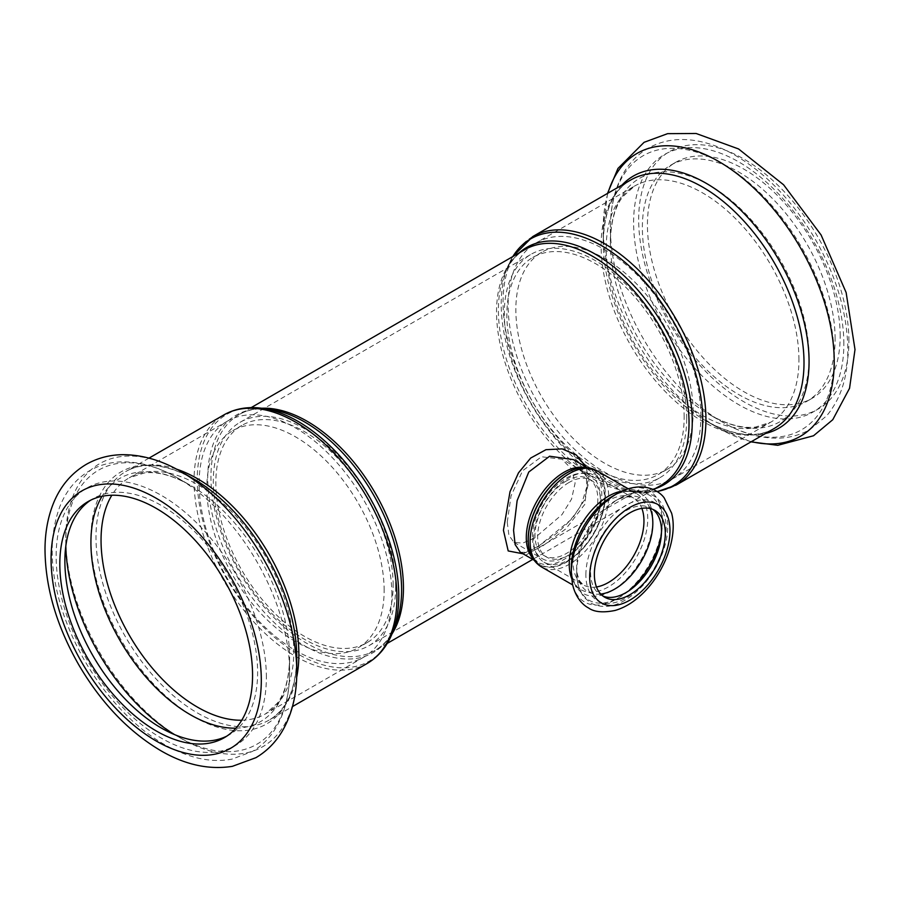<?xml version="1.0" encoding="UTF-8"?>
<svg xmlns="http://www.w3.org/2000/svg" width="900" height="900" viewBox="0 0 900 900"><rect width="100%" height="100%" fill="white"/><g stroke="black" fill="none" stroke-linecap="round" stroke-linejoin="round"><path stroke-width="0.67" stroke-dasharray="4.5 3.38" d="M532.462 536.805A48.004 27.709 -60 0 1 553.421 488.498A48.004 27.709 -60 0 1 590.4 475.639A48.004 27.709 -60 0 1 590.4 531.067A48.004 27.709 -60 0 1 542.408 558.776A48.004 27.709 -60 0 1 532.462 536.805M566.404 480.949A44.415 25.639 120 0 0 537.39 520.087A44.415 25.639 120 0 0 544.196 555.671A44.415 25.639 120 0 0 588.611 530.033A44.415 25.639 120 0 0 588.611 478.744A44.415 25.639 120 0 0 566.404 480.949M533.576 539.201A50.152 28.957 -60 0 1 555.469 488.734A50.152 28.957 -60 0 1 594.113 475.301A50.152 28.957 -60 0 1 594.113 533.205A50.152 28.957 -60 0 1 543.96 562.163A50.152 28.957 -60 0 1 533.576 539.201M569.036 482.468A44.415 25.639 120 0 0 540.023 521.606A44.415 25.639 120 0 0 546.829 557.19A44.415 25.639 120 0 0 591.244 531.551A44.415 25.639 120 0 0 591.244 480.262A44.415 25.639 120 0 0 569.036 482.468M391.871 594.844A136.294 78.694 -120 0 0 332.37 457.684A136.294 78.694 -120 0 0 227.351 421.166A136.294 78.694 -120 0 0 227.34 578.543A136.294 78.694 -120 0 0 363.634 657.236A136.294 78.694 -120 0 0 391.871 594.844M384.142 590.377A125.37 72.383 -120 0 0 329.423 464.22A125.37 72.383 -120 0 0 232.808 430.627A125.37 72.383 -120 0 0 232.808 575.392A125.37 72.383 -120 0 0 358.178 647.775A125.37 72.383 -120 0 0 384.142 590.377M393.131 585.191A125.37 72.383 -120 0 0 338.411 459.022A125.37 72.383 -120 0 0 241.796 425.441A125.37 72.383 -120 0 0 241.796 570.195A125.37 72.383 -120 0 0 367.166 642.577A125.37 72.383 -120 0 0 393.131 585.191M395.662 586.654A128.947 74.453 -120 0 0 339.379 456.885A128.947 74.453 -120 0 0 240.007 422.336A128.947 74.453 -120 0 0 240.007 571.23A128.947 74.453 -120 0 0 368.955 645.683A128.947 74.453 -120 0 0 395.662 586.654M686.689 418.635A128.947 74.453 -120 0 0 630.394 288.866A128.947 74.453 -120 0 0 531.034 254.317A128.947 74.453 -120 0 0 531.023 403.211A128.947 74.453 -120 0 0 659.981 477.664A128.947 74.453 -120 0 0 686.689 418.635M684.158 417.173A125.37 72.383 -120 0 0 629.426 291.004A125.37 72.383 -120 0 0 532.822 257.423A125.37 72.383 -120 0 0 532.822 402.176A125.37 72.383 -120 0 0 658.192 474.559A125.37 72.383 -120 0 0 684.158 417.173M693.146 411.975A125.37 72.383 -120 0 0 638.426 285.817A125.37 72.383 -120 0 0 541.811 252.225A125.37 72.383 -120 0 0 541.811 396.99A125.37 72.383 -120 0 0 667.181 469.373A125.37 72.383 -120 0 0 693.146 411.975M700.875 416.441A136.294 78.694 -120 0 0 641.374 279.281A136.294 78.694 -120 0 0 536.355 242.764A136.294 78.694 -120 0 0 536.355 400.14A136.294 78.694 -120 0 0 672.649 478.834A136.294 78.694 -120 0 0 700.875 416.441M519.986 552.049C520.403 550.8 517.702 556.751 538.234 546.244L554.839 534.735C566.156 525.904 575.077 515.576 581.614 503.764L586.8 486.956L586.373 477.81C584.944 471.184 581.771 465.907 576.855 461.993L573.368 459.596L587.97 478.395L584.775 504.405L565.875 528.84L541.811 546.604L529.054 552.386L520.358 552.251M523.001 553.781L537.221 547.324L572.119 518.76L584.471 500.085L589.039 480.859L586.058 466.931M507.24 522.236L508.905 535.252L513.956 542.351L522.574 543.15L534.623 538.054L561.949 514.654L571.567 499.084L575.111 483.053L571.567 468.945L561.96 459.225L541.462 456.761L522.585 470.779L511.054 495.821L507.24 522.236M600.773 594.067A53.82 31.073 -60 0 1 576.709 567.101L576.709 572.614A60.57 34.976 -60 0 1 619.538 498.431A60.57 34.976 -60 0 1 661.387 534.274M602.921 596.036A50.152 28.957 -60 0 1 600.952 595.058A50.152 28.957 -60 0 1 590.569 572.108A50.152 28.957 -60 0 1 612.461 521.64A50.152 28.957 -60 0 1 651.105 508.196A50.152 28.957 -60 0 1 652.928 509.423M235.901 728.19A140.49 81.112 -120 0 0 289.598 657.315L289.598 671.839A158.276 91.384 -120 0 0 177.683 477.99A158.276 91.384 -120 0 0 65.812 546.188M226.822 736.121A136.294 78.694 -120 0 0 229.399 734.738A136.294 78.694 -120 0 0 257.625 672.345A136.294 78.694 -120 0 0 198.135 535.185A136.294 78.694 -120 0 0 93.105 498.668A136.294 78.694 -120 0 0 90.619 500.209M835.11 338.94A136.294 78.694 -120 0 0 775.62 201.78A136.294 78.694 -120 0 0 670.59 165.263A136.294 78.694 -120 0 0 670.59 322.639A136.294 78.694 -120 0 0 806.884 401.332A136.294 78.694 -120 0 0 835.11 338.94M840.173 336.015A136.294 78.694 -120 0 0 780.683 198.855A136.294 78.694 -120 0 0 675.653 162.338A136.294 78.694 -120 0 0 675.653 319.714A136.294 78.694 -120 0 0 811.946 398.407A136.294 78.694 -120 0 0 840.173 336.015M533.092 558.653A53.37 30.814 120 0 0 537.345 562.061A53.37 30.814 120 0 0 590.715 531.248A53.37 30.814 120 0 0 590.715 469.62A53.37 30.814 120 0 0 585.63 467.629M261.686 408.24A136.114 78.581 -120 0 0 239.141 414.562A136.114 78.581 -120 0 0 239.141 571.736A136.114 78.581 -120 0 0 375.255 650.317A136.114 78.581 -120 0 0 392.006 633.96M656.899 491.512A142.493 82.271 60 0 1 637.92 491.704L629.91 490.613C641.936 492.165 652.252 490.444 660.847 485.438A136.114 78.581 60 0 1 524.734 406.856A136.114 78.581 60 0 1 524.734 249.683C516.105 254.621 509.445 262.688 504.776 273.881A137.07 79.144 -120 0 0 526.781 405.664A137.07 79.144 -120 0 0 629.91 490.613A137.07 79.144 -120 0 0 655.279 488.644M580.444 467.921A54.326 31.365 -60 0 1 593.73 532.98A54.326 31.365 -60 0 1 530.741 554.006M530.809 554.164A54.562 31.5 120 0 0 594.124 533.216A54.562 31.5 120 0 0 580.613 467.899M597.139 470.846A55.519 32.051 -60 0 1 597.139 534.949A55.519 32.051 -60 0 1 541.62 567.011M621.911 491.164A55.519 32.051 -60 0 1 636.255 493.425A55.519 32.051 -60 0 1 636.255 557.539A55.519 32.051 -60 0 1 580.736 589.59A55.519 32.051 -60 0 1 571.601 578.295M387.27 643.387L375.255 650.317C383.884 645.379 390.544 637.312 395.213 626.119A137.07 79.144 60 0 1 236.126 573.469A137.07 79.144 60 0 1 270.079 409.387C258.053 407.835 247.736 409.556 239.141 414.562L251.156 407.632M262.069 408.296A142.493 82.271 -120 0 0 226.778 578.869A142.493 82.271 -120 0 0 392.152 633.6M367.223 663.435A143.46 82.823 60 0 1 223.763 580.613A143.46 82.823 60 0 1 223.763 414.968M176.434 469.103A143.46 82.823 -120 0 0 125.696 471.577A143.46 82.823 -120 0 0 125.696 637.234A143.46 82.823 -120 0 0 269.156 720.056A143.46 82.823 -120 0 0 296.662 677.351M519.165 252.889A137.07 79.144 -120 0 0 504.776 273.881L507.836 266.4A142.493 82.271 60 0 1 512.82 256.556M657.146 491.67L637.92 491.704A142.493 82.271 60 0 1 530.719 403.391A142.493 82.271 60 0 1 507.836 266.4L512.73 256.613M532.766 236.565A143.46 82.823 -120 0 0 532.766 402.21A143.46 82.823 -120 0 0 676.226 485.032M622.102 184.984A145.553 84.038 -120 0 0 603.225 242.685C603.923 211.219 613.125 190.305 630.832 179.944A143.46 82.823 -120 0 0 630.832 345.589A143.46 82.823 -120 0 0 774.293 428.423C756.461 438.57 733.748 436.084 706.151 420.952A145.553 84.038 -120 0 0 765.562 433.463M616.849 493.774A64.373 37.17 -60 0 1 662.377 520.054A64.373 37.17 -60 0 1 616.849 598.894A64.373 37.17 -60 0 1 571.331 572.614M628.178 488.756L636.255 493.425L630.574 491.58C625.489 490.882 619.312 492.525 612.079 496.53A57.623 33.266 -60 0 1 652.826 520.054A57.623 33.266 -60 0 1 612.079 590.625A57.623 33.266 -60 0 1 571.331 567.101C571.59 582.885 578.227 588.611 580.736 589.59L572.659 584.921M596.464 586.969A50.152 28.957 -60 0 1 583.425 584.944A50.152 28.957 -60 0 1 573.041 561.983A50.152 28.957 -60 0 1 594.923 511.515A50.152 28.957 -60 0 1 633.566 498.082A50.152 28.957 -60 0 1 641.857 508.365M543.96 562.163L583.425 584.944L579.746 581.096C577.316 575.201 576.304 570.544 576.709 567.101A53.82 31.073 -60 0 1 614.768 501.188A53.82 31.073 -60 0 1 650.16 508.534M628.673 590.929A60.57 34.976 -60 0 1 576.709 572.614L576.709 573.064C576.765 583.222 579.431 591.502 584.707 597.893L591.097 603.225C607.342 611.044 625.084 604.62 644.31 583.965C654.784 571.635 661.916 557.887 665.685 542.734C668.295 531.788 668.419 521.944 666.067 513.191L662.299 504.473C657.315 496.665 650.137 492.581 640.766 492.244C633.825 492.188 626.749 494.246 619.538 498.431L614.768 501.188C617.524 499.118 622.069 497.666 628.425 496.822L633.566 498.082L594.113 475.301M585.877 574.808A56.779 32.782 -60 0 1 646.099 499.894A56.779 32.782 -60 0 1 646.099 580.185A56.779 32.782 -60 0 1 585.877 574.808M181.271 471.78A163.339 94.309 -120 0 0 65.767 538.47A163.339 94.309 -120 0 0 181.26 738.518A163.339 94.309 -120 0 0 296.764 671.839M149.006 458.123L125.696 471.577C143.528 461.43 166.241 463.916 193.838 479.048A145.553 84.038 -120 0 0 90.922 538.47A145.553 84.038 -120 0 0 193.838 716.738A145.553 84.038 -120 0 0 296.764 657.315C296.066 688.781 286.864 709.695 269.156 720.056L292.466 706.601M241.763 720.225A136.294 78.694 -120 0 0 265.567 713.857A136.294 78.694 -120 0 0 293.794 651.465A136.294 78.694 -120 0 0 234.304 514.305A136.294 78.694 -120 0 0 129.274 477.787A136.294 78.694 -120 0 0 111.847 495.225M363.634 657.236L265.567 713.857L277.324 703.181C285.21 692.719 289.305 677.43 289.598 657.315A140.49 81.112 -120 0 0 190.26 485.246A140.49 81.112 -120 0 0 102.026 496.316M174.6 734.625A158.276 91.384 -120 0 0 289.598 671.839C289.642 694.058 284.873 713.048 275.287 728.82C269.303 738.428 261.641 745.988 252.292 751.5L232.099 759.094C221.006 761.231 209.43 760.849 197.393 757.957C174.026 752.107 151.391 738.844 129.499 718.155C100.136 689.794 78.334 655.695 64.091 615.87C49.792 574.11 48.375 537.683 59.85 506.576C66.218 490.613 76.241 478.598 89.899 470.531C99.315 465.199 109.642 462.319 120.892 461.891C139.433 461.407 158.366 466.774 177.683 477.99L190.26 485.246C172.688 475.447 157.399 471.341 144.405 472.95L129.274 477.787L227.351 421.166M266.366 677.385A148.646 85.826 -120 0 0 108.698 481.252A148.646 85.826 -120 0 0 108.698 691.47A148.646 85.826 -120 0 0 266.366 677.385M607.939 193.162A163.339 94.309 -120 0 0 603.225 228.161A163.339 94.309 -120 0 0 718.717 428.22A163.339 94.309 -120 0 0 751.399 441.63M848.914 341.055A148.646 85.826 -120 0 0 691.245 144.911A148.646 85.826 -120 0 0 691.245 355.14A148.646 85.826 -120 0 0 848.914 341.055M607.523 193.399L603.225 228.161L603.225 242.685A145.553 84.038 -120 0 0 706.151 420.952L718.717 428.22L750.982 441.877M798.941 359.82A136.294 78.694 -120 0 0 739.451 222.66A136.294 78.694 -120 0 0 634.421 186.143A136.294 78.694 -120 0 0 634.421 343.519A136.294 78.694 -120 0 0 770.715 422.213A136.294 78.694 -120 0 0 798.941 359.82M809.066 357.401A140.49 81.112 -120 0 0 709.729 185.333A140.49 81.112 -120 0 0 610.391 242.685A140.49 81.112 -120 0 0 709.729 414.754A140.49 81.112 -120 0 0 809.066 357.401M834.221 357.401A158.276 91.384 -120 0 0 722.306 163.553A158.276 91.384 -120 0 0 610.391 228.161A158.276 91.384 -120 0 0 722.306 422.01A158.276 91.384 -120 0 0 834.221 357.401M843.851 343.98A148.646 85.826 -120 0 0 686.183 147.836A148.646 85.826 -120 0 0 686.183 358.065A148.646 85.826 -120 0 0 843.851 343.98M544.196 555.671L546.829 557.19M588.611 478.744L591.244 480.262M241.796 425.441L232.808 430.627M367.166 642.577L358.178 647.775M541.811 252.225L532.822 257.423M667.181 469.373L658.192 474.559M580.275 467.944L590.715 469.62L587.509 467.764M530.674 553.849L537.345 562.061L534.139 560.205M653.501 489.679L532.744 559.395M513.967 542.351L542.408 558.776M590.4 475.639L561.96 459.214M654.896 510.39L651.105 508.196M604.755 597.251L600.952 595.058M88.043 501.593L93.105 498.668M224.336 737.663L229.399 734.738M240.007 422.336L531.034 254.317M368.955 645.683L659.981 477.664M672.649 478.834L770.715 422.213L755.584 427.05C742.59 428.659 727.301 424.553 709.729 414.754L722.306 422.01C741.521 433.17 760.365 438.536 778.815 438.12C790.121 437.738 800.505 434.88 809.955 429.536L826.627 415.845C840.836 398.891 847.901 376.785 847.834 349.537C847.327 312.986 836.291 275.906 814.736 238.297C792.011 199.901 764.449 171.653 732.049 153.529C718.864 146.407 705.791 141.975 692.82 140.243C676.316 138.094 661.342 140.794 647.921 148.365C638.595 153.821 630.923 161.314 624.915 170.82C615.184 186.66 610.346 205.774 610.391 228.161L610.391 242.685C610.684 222.57 614.779 207.281 622.665 196.819L634.421 186.143L536.355 242.764M675.653 162.338L670.59 165.263M811.946 398.407L806.884 401.332"/><path stroke-width="1.35" d="M520.358 552.251L515.126 544.579L513.562 530.269L517.129 500.636L528.761 472.027L549.63 456.221L573.368 459.596L587.509 467.764M586.058 466.931L576.416 455.085L562.174 448.886L545.974 449.685L530.696 458.044L518.467 472.894L510.019 491.681L503.438 530.269L508.196 550.946L523.001 553.781M594.371 574.301A50.152 28.957 -60 0 1 616.252 523.834A50.152 28.957 -60 0 1 654.896 510.39A50.152 28.957 -60 0 1 654.896 568.305A50.152 28.957 -60 0 1 604.755 597.251A50.152 28.957 -60 0 1 594.371 574.301M616.849 493.774L612.079 496.53A57.623 33.266 -60 0 0 571.331 567.101L571.331 572.614A64.373 37.17 -60 0 1 616.849 493.774C641.959 479.588 659.396 490.804 664.256 498.004L671.625 513.214C677.756 536.029 665.539 571.061 643.163 593.055C634.387 601.729 625.05 607.534 615.127 610.447C602.977 612.911 594.067 612.045 588.398 607.871C583.301 605.306 575.438 597.881 572.377 583.639L571.331 572.614M652.928 509.423A50.152 28.957 -60 0 1 651.105 566.111A50.152 28.957 -60 0 1 602.921 596.036M181.271 471.78L193.838 479.048A145.553 84.038 -120 0 1 296.764 657.315L296.764 671.839A163.339 94.309 -120 0 0 181.271 471.78C161.393 460.204 141.604 454.511 121.883 454.691C109.035 454.973 97.189 458.179 86.332 464.321C70.718 473.603 59.479 487.294 52.627 505.384C47.689 518.479 45.146 532.89 45 548.618C45.146 586.991 56.441 625.793 78.896 665.033C101.385 703.249 128.891 731.914 161.404 751.039C185.501 764.91 209.16 770.006 232.38 766.339L255.904 757.688C266.67 751.309 275.377 742.59 282.037 731.531C291.949 714.6 296.854 694.699 296.764 671.839M90.619 500.209A136.294 78.694 -120 0 0 93.105 656.044A136.294 78.694 -120 0 0 226.822 736.121M252.562 675.27A136.294 78.694 -120 0 0 193.072 538.11A136.294 78.694 -120 0 0 88.043 501.593A136.294 78.694 -120 0 0 88.043 658.969A136.294 78.694 -120 0 0 224.336 737.663A136.294 78.694 -120 0 0 252.562 675.27M585.63 467.629A53.37 30.814 120 0 0 546.581 487.271A53.37 30.814 120 0 0 526.286 537.626A53.37 30.814 120 0 0 533.092 558.653M392.006 633.96A136.114 78.581 -120 0 0 403.447 588.015A136.114 78.581 -120 0 0 261.686 408.24M251.156 407.632L524.734 249.683A136.114 78.581 60 0 1 629.617 286.144A136.114 78.581 60 0 1 689.04 423.124A136.114 78.581 60 0 1 660.847 485.438L653.501 489.679M530.741 554.006A54.326 31.365 -60 0 1 530.674 553.849A54.326 31.365 -60 0 1 528.142 539.483A54.326 31.365 -60 0 1 580.275 467.944A54.326 31.365 -60 0 1 580.444 467.921M580.275 467.944L580.613 467.899A54.562 31.5 120 0 0 528.266 539.741A54.562 31.5 120 0 0 530.809 554.164L530.674 553.849M572.659 584.921L541.62 567.011A55.519 32.051 -60 0 1 530.123 541.586A55.519 32.051 -60 0 1 554.355 485.719A55.519 32.051 -60 0 1 597.139 470.846C592.133 468.045 586.62 467.066 580.613 467.899M571.601 578.295A55.519 32.051 -60 0 1 569.239 564.176A55.519 32.051 -60 0 1 621.911 491.164M262.069 408.296L270.079 409.387A137.07 79.144 60 0 1 401.591 589.86A137.07 79.144 60 0 1 395.213 626.119L392.152 633.6A142.493 82.271 -120 0 0 398.79 595.913A142.493 82.271 -120 0 0 262.069 408.296C247.838 406.35 235.069 408.577 223.763 414.968A143.46 82.823 60 0 1 334.316 453.397A143.46 82.823 60 0 1 396.934 597.769A143.46 82.823 60 0 1 367.223 663.435L292.466 706.601M296.662 677.351A143.46 82.823 -120 0 0 298.868 654.39A143.46 82.823 -120 0 0 176.434 469.103M655.279 488.644A137.07 79.144 -120 0 0 692.246 422.055A137.07 79.144 -120 0 0 627.053 278.662A137.07 79.144 -120 0 0 519.165 252.889M512.82 256.556A142.493 82.271 60 0 1 626.164 263.284A142.493 82.271 60 0 1 702.72 420.435A142.493 82.271 60 0 1 656.899 491.512M532.766 236.565L630.832 179.944A143.46 82.823 -120 0 1 741.386 218.374A143.46 82.823 -120 0 1 804.004 362.745A143.46 82.823 -120 0 1 774.293 428.423L676.226 485.032A143.46 82.823 -120 0 0 705.938 419.366A143.46 82.823 -120 0 0 643.32 274.995A143.46 82.823 -120 0 0 532.766 236.565L512.73 256.613M589.68 577.001A56.779 32.782 -60 0 1 649.901 502.088A56.779 32.782 -60 0 1 649.901 582.379A56.779 32.782 -60 0 1 589.68 577.001M641.857 508.365A50.152 28.957 -60 0 1 633.566 555.986A50.152 28.957 -60 0 1 596.464 586.969M650.16 508.534A53.82 31.073 -60 0 1 641.678 560.666A53.82 31.073 -60 0 1 600.773 594.067M661.387 534.274A60.57 34.976 -60 0 1 628.673 590.929M261.304 680.31A148.646 85.826 -120 0 0 103.635 484.178A148.646 85.826 -120 0 0 103.635 694.395A148.646 85.826 -120 0 0 261.304 680.31M111.847 495.225A136.294 78.694 -120 0 0 129.274 635.164A136.294 78.694 -120 0 0 241.763 720.225M102.026 496.316A140.49 81.112 -120 0 0 120.015 640.508A140.49 81.112 -120 0 0 235.901 728.19M65.812 546.188A158.276 91.384 -120 0 0 174.6 734.625M751.399 441.63A163.339 94.309 -120 0 0 834.221 361.53A163.339 94.309 -120 0 0 735.232 172.384A163.339 94.309 -120 0 0 607.939 193.162M765.562 433.463A145.553 84.038 -120 0 0 809.066 361.53A145.553 84.038 -120 0 0 737.325 206.843A145.553 84.038 -120 0 0 622.102 184.984M520.2 552.161L534.139 560.205M532.744 559.395L387.27 643.387M541.62 567.011C536.692 564.064 533.081 559.789 530.809 554.164M628.178 488.756L597.139 470.846M392.152 633.6C386.719 646.898 378.405 656.842 367.223 663.435M223.763 414.968L149.006 458.123M676.226 485.032L657.146 491.67M607.523 193.399L617.951 168.469L644.085 142.312L667.609 133.661L696.116 133.481L738.585 148.961L783.596 184.792L821.092 234.968L846.124 292.511L855 349.537L849.555 388.271L832.759 419.715L813.51 435.769L777.791 445.309L750.982 441.877"/></g></svg>
